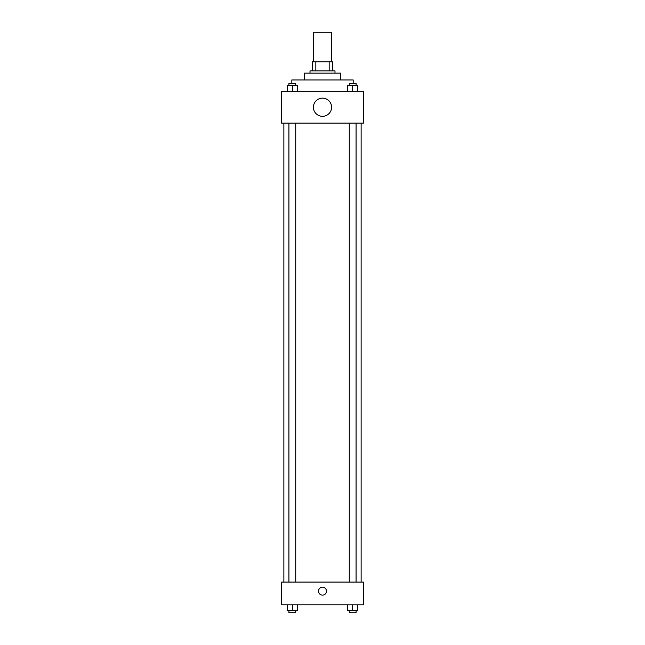 <?xml version="1.0" encoding="UTF-8"?>
<svg xmlns="http://www.w3.org/2000/svg" width="645" height="645" viewBox="0 0 645 645"><rect width="100%" height="100%" fill="white"/><g stroke="black" fill="none" stroke-linecap="round" stroke-linejoin="round"><path stroke-width="0.97" d="M331.586 61.783L331.586 32.25L313.414 32.25L313.414 61.783M315.832 70.877L315.832 61.783L312.277 61.783L312.277 70.877L312.277 61.783M315.832 61.783L332.723 61.783L332.723 70.877M329.168 70.877L329.168 61.783M310.003 73.143L310.003 70.877L334.997 70.877L334.997 73.143M304.327 79.964L304.327 73.143L340.673 73.143L340.673 79.964M291.83 83.374L291.83 79.964L353.17 79.964L353.17 83.374M281.607 91.324L363.393 91.324L363.393 123.13L281.607 123.13L281.607 91.324M322.5 116.318A9.086 9.086 0 0 1 314.631 102.684A9.086 9.086 0 0 1 330.369 102.684A9.086 9.086 0 0 1 322.5 116.318M281.607 582.08L363.393 582.08L363.393 604.8L281.607 604.8L281.607 582.08M322.5 595.141A3.975 3.975 0 0 1 319.057 589.175A3.975 3.975 0 0 1 325.943 589.175A3.975 3.975 0 0 1 322.5 595.141M347.558 604.8L347.558 610.476L357.781 610.476L357.781 604.8L357.781 610.476M352.67 610.476L352.67 604.8M356.08 610.476L356.08 612.75L349.267 612.75L349.267 610.476M287.219 604.8L287.219 610.476L297.442 610.476L297.442 604.8L297.442 610.476M292.33 610.476L292.33 604.8M295.733 610.476L295.733 612.75L288.92 612.75L288.92 610.476M347.558 91.324L347.558 85.64L357.781 85.64L357.781 91.324L357.781 85.64M352.67 91.324L352.67 85.64M356.08 85.64L356.08 83.374L349.267 83.374L349.267 85.64M287.219 91.324L287.219 85.64L297.442 85.64L297.442 91.324L297.442 85.64M292.33 91.324L292.33 85.64M295.733 85.64L295.733 83.374L288.92 83.374L288.92 85.64M361.127 582.08L361.127 123.13M283.873 582.08L283.873 123.13M349.267 123.13L349.267 582.08M356.08 123.13L356.08 582.08M295.733 582.08L295.733 123.13M288.92 582.08L288.92 123.13"/></g></svg>
